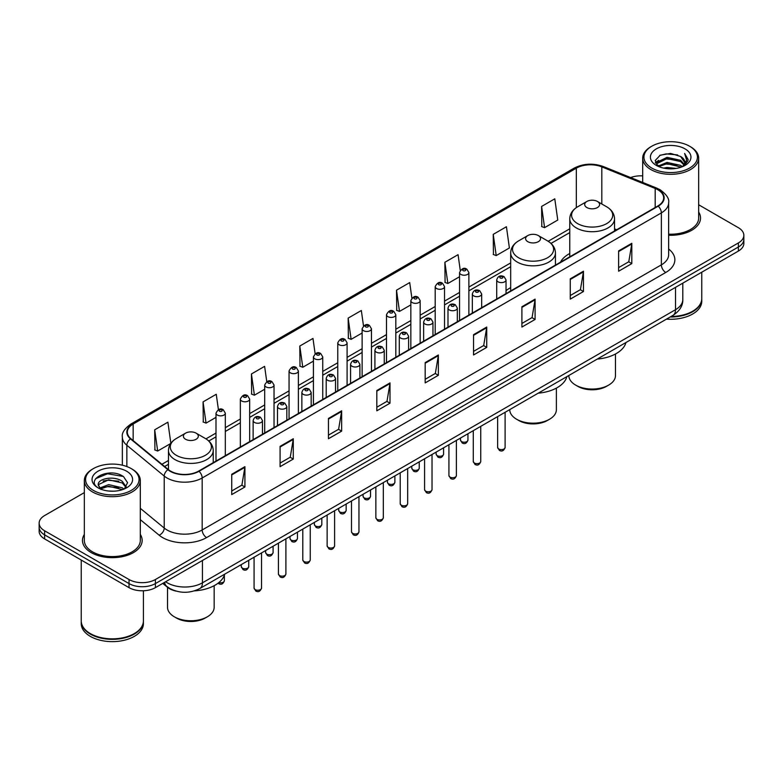 <?xml version="1.0" encoding="UTF-8"?>
<svg xmlns="http://www.w3.org/2000/svg" width="783" height="783" viewBox="0 0 783 783"><rect width="100%" height="100%" fill="white"/><g stroke="black" fill="none" stroke-linecap="round" stroke-linejoin="round"><path stroke-width="1.17" d="M510.682 287.615A32.955 19.027 0 0 0 506.033 290.699M569.77 253.496A32.955 19.027 0 0 0 560.501 262.178M176.292 591.155A18.655 10.766 180 0 1 167.396 587.221L162.756 583.394M84.339 492.615L44.611 515.557A18.655 10.766 0 0 0 39.15 523.171L39.15 531.295A18.655 10.766 0 0 0 44.611 538.91L129.029 587.641A18.655 10.766 0 0 0 155.406 587.641L738.389 251.059A18.655 10.766 0 0 0 743.85 243.444L743.85 239.383A18.655 10.766 0 0 1 738.389 246.997A18.655 10.766 0 0 0 743.85 239.383L743.85 235.321A18.655 10.766 0 0 0 738.389 227.706L698.661 204.774M39.15 523.171A18.655 10.766 0 0 0 44.611 530.786L129.029 579.518A18.655 10.766 0 0 0 155.406 579.518L155.406 583.58L738.389 246.997L155.406 583.58A18.655 10.766 0 0 1 129.029 583.58A18.655 10.766 0 0 0 155.406 583.58L155.406 587.641M44.611 530.786L44.611 534.848L129.029 583.58L44.611 534.848A18.655 10.766 0 0 1 39.15 527.233A18.655 10.766 0 0 0 44.611 534.848L44.611 538.91M84.339 534.437A29.842 17.226 0 0 0 82.479 540.427A29.842 17.226 0 0 0 91.22 552.612A29.842 17.226 0 0 0 123.743 556.351A29.842 17.226 0 0 0 142.163 540.427A29.842 17.226 0 0 0 140.304 534.437A29.842 17.226 0 0 1 142.163 540.427A29.842 17.226 0 0 1 123.743 556.351A29.842 17.226 0 0 1 91.22 552.612A29.842 17.226 0 0 1 82.479 540.427A29.842 17.226 0 0 1 84.339 534.437M657.837 189.74A19.898 11.491 180 0 1 663.671 197.854A19.898 11.491 180 0 1 657.837 205.978L198.667 471.082A19.898 11.491 180 0 1 168.296 469.546L130.927 438.734A19.898 11.491 180 0 1 127.335 432.147A19.898 11.491 180 0 1 133.159 424.024L576.327 168.159A19.898 11.491 180 0 1 601.814 166.877L655.185 188.449A19.898 11.491 180 0 1 657.837 189.74M658.19 189.535A20.397 11.774 0 0 0 655.469 188.214L602.098 166.632A20.397 11.774 0 0 0 575.985 167.953L132.807 423.818A20.397 11.774 0 0 0 130.526 438.901L167.895 469.712A20.397 11.774 0 0 0 199.019 471.288L658.19 206.183A20.397 11.774 0 0 0 658.19 189.535M231.729 474.283L231.729 494.592L244.922 486.977L244.922 466.668L231.729 474.283M231.729 490.99L241.888 485.117L244.864 467.343A4.972 2.868 -120 0 0 244.922 466.668M241.8 485.176L244.922 486.977M280.089 446.359L280.089 466.668L293.282 459.053L293.282 438.744L280.089 446.359M280.089 463.066L290.248 457.203L293.224 439.42A4.972 2.868 -120 0 0 293.282 438.744M290.16 457.252L293.282 459.053M328.449 418.435L328.449 438.744L341.642 431.13L341.642 410.821L328.449 418.435M328.449 435.142L338.608 429.28L341.594 411.496A4.972 2.868 -120 0 0 341.642 410.821M338.52 429.329L341.642 431.13M376.819 390.521L376.819 410.821L390.003 403.206L390.003 382.907L376.819 390.521M376.819 407.219L386.978 401.356L389.954 383.572A4.972 2.868 -120 0 0 390.003 382.907M386.88 401.405L390.003 403.206M618.629 250.912L618.629 271.221L631.812 263.597L631.812 243.298L618.629 250.912M618.629 267.61L628.788 261.747L631.764 243.973A4.972 2.868 -120 0 0 631.812 243.298M628.69 261.796L631.812 263.597M570.259 278.836L570.259 299.135L583.452 291.521L583.452 271.212L570.259 278.836M570.259 295.534L580.418 289.671L583.404 271.887A4.972 2.868 -120 0 0 583.452 271.212M580.33 289.72L583.452 291.521M521.899 306.75L521.899 327.059L535.092 319.444L535.092 299.135L521.899 306.75M521.899 323.457L532.058 317.595L535.034 299.811A4.972 2.868 -120 0 0 535.092 299.135M531.97 317.644L535.092 319.444M473.539 334.674L473.539 354.983L486.732 347.368L486.732 327.059L473.539 334.674M473.539 351.381L483.698 345.509L486.674 327.734A4.972 2.868 -120 0 0 486.732 327.059M483.61 345.567L486.732 347.368M425.179 362.598L425.179 382.907L438.363 375.292L438.363 354.983L425.179 362.598M425.179 379.295L435.338 373.432L438.314 355.658A4.972 2.868 -120 0 0 438.363 354.983M435.25 373.491L438.363 375.292M668.643 235.252A29.842 17.226 0 0 0 700.521 218.066A29.842 17.226 0 0 0 698.661 212.066A29.842 17.226 0 0 1 700.521 218.066A29.842 17.226 0 0 1 668.643 235.252M155.406 579.518L738.389 242.936A18.655 10.766 0 0 0 743.85 235.321M642.696 175.881A18.655 10.766 0 0 0 630.618 177.565M266.768 381.673L264.615 366.356L251.431 373.971L251.637 394.152M218.408 409.617L216.255 394.27L203.061 401.885L203.277 422.076M170.851 443.295L167.895 422.194L154.701 429.808L154.917 449.99M411.878 298.098L409.705 282.585L396.511 290.199L396.727 310.391M460.267 270.37L458.065 254.671L444.871 262.285L445.087 282.467M493.231 234.362L496.216 255.581L509.4 247.966L506.425 226.747L493.231 234.362L493.447 254.544M541.601 206.438L544.577 227.657L557.76 220.043L554.785 198.823L541.601 206.438L541.807 226.62M315.128 353.769L312.975 338.432L299.791 346.047L299.997 366.229M363.498 325.904L361.335 310.508L348.151 318.123L348.366 338.305M348.151 318.123L351.127 339.342L362.128 332.99M351.127 339.342L348.151 338.227M396.511 290.199L399.487 311.419L410.84 304.871M399.487 311.419L396.511 310.303M444.871 262.285L447.847 283.495L459.552 276.742M447.847 283.495L444.871 282.389M496.216 255.581L493.231 254.465M544.577 227.657L541.601 226.541M299.791 346.047L302.767 367.266L313.415 361.12M302.767 367.266L299.791 366.15M251.431 373.971L254.406 395.18L264.703 389.239M254.406 395.18L251.431 394.074M203.061 401.885L206.046 423.104L215.991 417.368M206.046 423.104L203.061 421.998M154.701 429.808L157.677 451.028L170.704 443.511M157.677 451.028L154.701 449.912M651.779 168.061A26.739 15.435 0 0 0 689.588 168.061A26.739 15.435 0 0 0 689.588 146.225L690.469 146.734A27.982 16.149 0 0 1 698.661 158.156A27.982 16.149 0 0 1 681.386 173.082A27.982 16.149 0 0 1 650.898 169.578A27.982 16.149 0 0 1 642.696 158.156A27.982 16.149 0 0 1 650.898 146.734L651.779 146.225A26.739 15.435 0 0 0 651.779 168.061M668.643 234.176A27.982 16.149 0 0 0 698.661 218.066L698.661 158.156M671.06 316.479A31.085 17.95 0 0 0 692.661 311.223A31.085 17.95 0 0 0 701.764 298.529L701.764 272.2M670.933 316.557A30.782 17.764 0 0 0 692.446 311.35A30.782 17.764 0 0 0 692.554 311.282M670.179 316.988A31.085 17.95 0 0 0 701.764 299.037A31.085 17.95 0 0 0 701.764 298.783M666.499 319.112A31.085 17.95 0 0 0 701.764 301.318L701.764 299.037M663.612 168.11L667.038 167.493L676.179 168.414M667.625 168.717L672.108 168.815M657.886 166.172L667.038 162.424L680.623 165.37L682.336 166.72M658.757 166.613L667.038 163.686L681.298 167.112M656.761 165.125L657.103 162.238L667.038 157.344L680.623 160.29L684.254 164.332M656.683 164.763L657.103 163.5L667.038 158.616L680.623 161.562L683.921 164.939M682.414 166.691A14.055 8.114 0 0 0 684.734 162.218A14.055 8.114 0 0 0 680.623 156.483L684.724 162.521M685.017 148.868A20.27 11.706 0 0 0 656.34 148.868A20.27 11.706 0 0 0 656.34 165.419A20.27 11.706 0 0 0 685.017 165.419A20.27 11.706 0 0 0 685.017 148.868M680.623 156.483L670.6 153.409L660.226 155.191L655.214 160.515L658.063 166.309M683.784 166.074L687.963 160.73L688.1 159.468L684.616 153.439L686.652 160.192L682.639 166.593M690.469 146.734L689.588 146.225A26.739 15.435 0 0 0 651.779 146.225M684.616 153.439L688.091 159.712M659.658 155.465L666.167 153.879L677.628 154.917M655.469 163.109L657.475 161.631M661.978 159.761L666.167 158.959L677.207 159.869M661.978 164.831L666.167 164.029L677.207 164.949M655.312 162.629L658.65 160.358M657.642 165.967L658.65 165.438M568.84 375.488L568.84 375.595A23.314 13.458 0 0 0 575.671 385.109L577.874 386.381A20.211 11.667 0 0 0 606.443 386.381L608.645 385.109A23.314 13.458 0 0 0 615.477 375.595L615.477 353.994M577.874 386.381L575.671 385.109A23.314 13.458 0 0 0 608.645 385.109M586.878 207.554A7.458 4.307 0 0 0 597.429 207.554A7.458 4.307 0 0 0 597.429 201.466L606.698 206.81A20.564 11.872 0 0 1 606.698 223.605A20.564 11.872 0 0 1 577.619 223.605A20.564 11.872 0 0 1 577.619 206.81C572.559 209.815 569.936 213.818 569.77 218.8A22.384 12.919 0 0 0 576.327 227.931A22.384 12.919 0 0 0 600.727 230.731A22.384 12.919 0 0 0 614.538 218.8C614.381 213.818 611.758 209.815 606.698 206.81L597.429 201.466A7.458 4.307 0 0 0 586.878 201.466A7.458 4.307 0 0 0 586.878 207.554M597.282 359.074A34.198 19.741 0 0 0 625.969 342.514M509.753 409.607L509.753 409.705A23.314 13.458 0 0 0 516.584 419.228L518.777 420.5A20.211 11.667 0 0 0 547.356 420.5L549.558 419.228A23.314 13.458 0 0 0 556.38 409.705L556.38 388.104M518.777 420.5L516.584 419.228A23.314 13.458 0 0 0 549.558 419.228M527.791 241.673A7.458 4.307 0 0 0 538.342 241.673A7.458 4.307 0 0 0 538.342 235.575L547.611 240.929A20.564 11.872 0 0 1 547.611 257.715A20.564 11.872 0 0 1 518.532 257.715A20.564 11.872 0 0 1 518.532 240.929C513.462 243.934 510.849 247.927 510.682 252.909A22.384 12.919 0 0 0 517.24 262.051A22.384 12.919 0 0 0 541.63 264.85A22.384 12.919 0 0 0 555.45 252.909C555.284 247.927 552.671 243.934 547.611 240.929L538.342 235.575A7.458 4.307 0 0 0 527.791 235.575A7.458 4.307 0 0 0 527.791 241.673M538.195 393.183A34.198 19.741 0 0 0 566.882 376.623M167.523 587.328L167.523 607.295A23.314 13.458 0 0 0 174.355 616.808L176.557 618.081A20.211 11.667 0 0 0 205.126 618.081L207.329 616.808A23.314 13.458 0 0 0 214.16 607.295L214.16 585.694M176.557 618.081L174.355 616.808A23.314 13.458 0 0 0 207.329 616.808M185.571 439.253A7.458 4.307 0 0 0 196.122 439.253A7.458 4.307 0 0 0 196.122 433.156L205.381 438.509A20.564 11.872 0 0 1 205.381 455.295A20.564 11.872 0 0 1 176.302 455.295A20.564 11.872 0 0 1 176.302 438.509C171.242 441.514 168.619 445.507 168.462 450.489A22.384 12.919 0 0 0 175.01 459.631A22.384 12.919 0 0 0 199.411 462.43A22.384 12.919 0 0 0 213.23 450.489C213.064 445.507 210.441 441.514 205.381 438.509L196.122 433.156A7.458 4.307 0 0 0 185.571 433.156A7.458 4.307 0 0 0 185.571 439.253M194.38 590.881A34.198 19.741 0 0 0 224.652 574.203M93.412 490.422A26.739 15.435 0 0 0 131.221 490.422A26.739 15.435 0 0 0 131.221 468.596L132.102 469.105A27.982 16.149 0 0 1 140.304 480.527A27.982 16.149 0 0 1 123.029 495.453A27.982 16.149 0 0 1 92.531 491.949A27.982 16.149 0 0 1 84.339 480.527A27.982 16.149 0 0 1 92.531 469.105L93.412 468.596A26.739 15.435 0 0 0 93.412 490.422M84.339 480.527L84.339 540.427A27.982 16.149 0 0 0 92.531 551.849A27.982 16.149 0 0 0 123.029 555.353A27.982 16.149 0 0 0 140.304 540.427L140.304 480.527M134.196 633.653A30.782 17.764 0 0 1 134.079 633.711A30.782 17.764 0 0 1 90.554 633.711L90.339 633.584A31.085 17.95 0 0 0 134.304 633.584A31.085 17.95 0 0 0 143.406 620.899L143.406 590.774M81.236 621.154A31.085 17.95 0 0 0 81.236 621.408A31.085 17.95 0 0 0 90.339 634.093A31.085 17.95 0 0 0 124.213 637.988A31.085 17.95 0 0 0 143.406 621.408A31.085 17.95 0 0 0 143.406 621.154M81.236 621.408L81.236 623.689A31.085 17.95 0 0 0 90.339 636.383A31.085 17.95 0 0 0 124.213 640.269A31.085 17.95 0 0 0 143.406 623.689L143.406 621.408M108.925 491.049L113.662 491.186M99.627 488.073L108.68 484.618L122.256 487.799L123.9 489.121M100.459 488.944L108.68 486.233L122.559 489.61M98.267 484.667L100.586 489.052M98.296 485.108C96.779 478.844 113.936 475.134 122.256 481.349L126.298 486.928M98.355 485.489L98.746 484.452L108.68 479.783L122.256 482.964L125.975 487.349M124.38 488.915L127.56 482.68L123.538 476.632C109.317 466.404 84.035 479.871 98.638 488.142L99.363 488.582M126.66 471.229A20.27 11.706 0 0 0 97.983 471.229A20.27 11.706 0 0 0 97.983 487.789A20.27 11.706 0 0 0 126.66 487.789A20.27 11.706 0 0 0 126.66 471.229M100.899 489.473L98.325 485.333M81.236 560.051L81.236 620.899A31.085 17.95 0 0 0 90.339 633.584L90.554 633.711M132.102 469.105L131.221 468.596A26.739 15.435 0 0 0 93.412 468.596M95.673 478.658L107.574 473.774L123.264 476.446M103.111 481.036L107.574 480.224L118.781 481.183M103.111 487.486L107.574 486.674L118.781 487.633M165.605 581.759A24.87 14.358 0 0 0 167.278 582.816A24.87 14.358 0 0 0 202.445 582.816L675.514 309.696A24.87 14.358 0 0 0 682.805 299.546C682.982 305.713 679.693 310.998 672.94 315.392L199.871 588.513A12.44 7.184 60 0 0 202.445 582.816L202.445 560.481M675.514 287.361L675.514 309.696A12.44 7.184 60 0 1 672.94 315.392M164.596 582.337A12.44 8.319 129.5 0 0 166.769 586.379L162.991 583.266M738.389 251.059L738.389 242.936M129.029 587.641L129.029 579.518M668.643 249.023A31.085 17.95 180 0 1 665.756 272.484L206.585 537.588A6.215 3.592 60 0 1 202.18 529.974L661.361 264.869A24.87 14.358 0 0 0 668.643 254.72L668.643 202.728A24.87 14.358 180 0 1 661.361 212.888A6.215 3.592 -120 0 0 658.19 206.183M206.585 537.588A31.085 17.95 180 0 1 162.619 537.588A31.085 17.95 180 0 1 159.135 535.19L140.304 519.658M167.895 469.712A6.215 4.16 129.5 0 0 164.224 476.074L164.224 528.055A24.87 14.358 0 0 0 167.014 529.974A24.87 14.358 0 0 0 202.18 529.974L202.18 477.982A24.87 14.358 180 0 1 164.224 476.074L126.856 445.253A24.87 14.358 180 0 1 122.354 437.022L122.354 465.2M668.643 202.728C669.475 198.843 666.617 194.517 660.069 189.731L656.8 188.145A6.215 2.917 112 0 0 655.469 188.214M656.8 188.145L603.429 166.573C593.132 162.923 583.355 163.451 574.105 168.159A6.215 3.592 60 0 1 575.985 167.953M132.807 423.818A6.215 3.592 -120 0 0 130.927 424.024C124.477 428.663 121.619 432.989 122.354 437.022M130.526 438.901A6.215 4.16 129.5 0 0 126.856 445.253L126.856 466.551M603.429 166.573A6.215 2.917 112 0 0 602.098 166.632M199.019 471.288A6.215 3.592 60 0 1 202.18 477.982L661.361 212.888L661.361 264.869A6.215 3.592 60 0 0 665.756 272.484M140.304 508.324L164.224 528.055A6.215 4.16 -50.5 0 1 159.135 535.19M133.159 424.024L133.159 440.575M655.185 188.449L655.185 207.515M601.814 166.877L601.814 203.991M616.681 229.742L614.538 228.881M576.327 168.159L576.327 207.622M569.77 228.802L548.178 241.272M510.682 262.922L468.88 287.058M459.552 292.441L444.529 301.112M435.201 306.505L420.168 315.177M410.84 320.56L395.816 329.242M386.489 334.625L371.455 343.306M362.128 348.689L347.094 357.361M337.767 362.754L322.743 371.426M313.415 376.809L298.382 385.49M289.054 390.874L274.03 399.555M264.703 404.938L249.669 413.61M240.342 419.003L225.318 427.675M215.991 433.058L205.958 438.852M168.462 460.502L161.915 464.28M425.179 363.243L438.314 355.658M473.539 335.32L486.674 327.734M521.899 307.396L535.034 299.811M570.259 279.472L583.404 271.887M618.629 251.549L631.764 243.973M376.819 391.157L389.954 383.572M328.449 419.081L341.594 411.496M280.089 447.005L293.224 439.42M231.729 474.929L244.864 467.343M505.104 447.455C503.87 450.812 501.962 451.791 499.378 450.401L497.636 447.455A3.729 2.153 0 0 0 498.732 448.972A3.729 2.153 0 0 0 502.794 449.442A3.729 2.153 0 0 0 505.104 447.455L505.104 412.289M498.076 281.821A4.659 2.692 180 0 1 496.706 279.923C497.9 276.096 500.337 274.99 504.027 276.595L506.033 279.923A4.659 2.692 180 0 1 503.156 282.409A4.659 2.692 180 0 1 498.076 281.821M502.471 276.751A1.556 0.9 0 0 0 500.268 276.751A1.556 0.9 0 0 0 500.268 278.014A1.556 0.9 0 0 0 502.471 278.014A1.556 0.9 0 0 0 502.471 276.751M480.742 461.52C479.519 464.867 477.61 465.856 475.017 464.466L473.284 461.52A3.729 2.153 0 0 0 474.371 463.037A3.729 2.153 0 0 0 478.442 463.507A3.729 2.153 0 0 0 480.742 461.52L480.742 426.353M473.715 295.886A4.659 2.692 180 0 1 472.345 293.987C473.539 290.16 475.976 289.054 479.666 290.659L481.672 293.987A4.659 2.692 180 0 1 478.795 296.473A4.659 2.692 180 0 1 473.715 295.886M478.11 290.816A1.556 0.9 0 0 0 475.917 290.816A1.556 0.9 0 0 0 475.917 292.079A1.556 0.9 0 0 0 478.11 292.079A1.556 0.9 0 0 0 478.11 290.816M456.391 475.575C455.158 478.932 453.249 479.92 450.665 478.521L448.923 475.575A3.729 2.153 0 0 0 450.019 477.101A3.729 2.153 0 0 0 454.081 477.571A3.729 2.153 0 0 0 456.391 475.575L456.391 440.418M449.354 309.951A4.659 2.692 180 0 1 447.993 308.042C449.188 304.225 451.625 303.109 455.305 304.724L457.321 308.042A4.659 2.692 180 0 1 454.443 310.538A4.659 2.692 180 0 1 449.354 309.951M453.758 304.871A1.556 0.9 0 0 0 451.556 304.871A1.556 0.9 0 0 0 451.556 306.143A1.556 0.9 0 0 0 453.758 306.143A1.556 0.9 0 0 0 453.758 304.871M432.03 489.639C430.797 492.996 428.888 493.975 426.304 492.585L424.572 489.639A3.729 2.153 0 0 0 425.658 491.166A3.729 2.153 0 0 0 429.73 491.626A3.729 2.153 0 0 0 432.03 489.639L432.03 454.483M425.003 324.015A4.659 2.692 180 0 1 423.632 322.107C424.826 318.28 427.264 317.174 430.953 318.779L432.96 322.107A4.659 2.692 180 0 1 430.082 324.593A4.659 2.692 180 0 1 425.003 324.015M429.397 318.935A1.556 0.9 0 0 0 427.195 318.935A1.556 0.9 0 0 0 427.195 320.208A1.556 0.9 0 0 0 429.397 320.208A1.556 0.9 0 0 0 429.397 318.935M407.669 503.704C406.446 507.061 404.537 508.04 401.943 506.65L400.211 503.704A3.729 2.153 0 0 0 401.307 505.221A3.729 2.153 0 0 0 405.369 505.691A3.729 2.153 0 0 0 407.669 503.704L407.669 468.537M400.642 338.08A4.659 2.692 180 0 1 399.281 336.171C400.475 332.344 402.912 331.238 406.592 332.844L408.609 336.171A4.659 2.692 180 0 1 405.731 338.657A4.659 2.692 180 0 1 400.642 338.08M405.046 333A1.556 0.9 0 0 0 402.844 333A1.556 0.9 0 0 0 402.844 334.263A1.556 0.9 0 0 0 405.046 334.263A1.556 0.9 0 0 0 405.046 333M383.318 517.769C382.084 521.116 380.176 522.104 377.592 520.715L375.86 517.769A3.729 2.153 0 0 0 376.946 519.286A3.729 2.153 0 0 0 381.018 519.755A3.729 2.153 0 0 0 383.318 517.769L383.318 482.602M376.29 352.135A4.659 2.692 180 0 1 374.92 350.236C376.114 346.409 378.551 345.303 382.241 346.908L384.247 350.236A4.659 2.692 180 0 1 381.37 352.722A4.659 2.692 180 0 1 376.29 352.135M380.685 347.065A1.556 0.9 0 0 0 378.483 347.065A1.556 0.9 0 0 0 378.483 348.327A1.556 0.9 0 0 0 380.685 348.327A1.556 0.9 0 0 0 380.685 347.065M358.957 531.823C357.733 535.18 355.825 536.169 353.231 534.769L351.498 531.823A3.729 2.153 0 0 0 352.595 533.35A3.729 2.153 0 0 0 356.656 533.82A3.729 2.153 0 0 0 358.957 531.823L358.957 496.667M351.929 366.199A4.659 2.692 180 0 1 350.569 364.301C351.753 360.474 354.2 359.358 357.88 360.973L359.896 364.301A4.659 2.692 180 0 1 357.009 366.787A4.659 2.692 180 0 1 351.929 366.199M356.324 361.12A1.556 0.9 0 0 0 354.131 361.12A1.556 0.9 0 0 0 354.131 362.392A1.556 0.9 0 0 0 356.324 362.392A1.556 0.9 0 0 0 356.324 361.12M334.605 545.888C333.372 549.245 331.463 550.224 328.88 548.834L327.137 545.888A3.729 2.153 0 0 0 328.234 547.415A3.729 2.153 0 0 0 332.295 547.875A3.729 2.153 0 0 0 334.605 545.888L334.605 510.731M327.578 380.264A4.659 2.692 180 0 1 326.208 378.355C327.402 374.528 329.839 373.422 333.529 375.028L335.535 378.355A4.659 2.692 180 0 1 332.658 380.841A4.659 2.692 180 0 1 327.578 380.264M331.972 375.184A1.556 0.9 0 0 0 329.77 375.184A1.556 0.9 0 0 0 329.77 376.457A1.556 0.9 0 0 0 331.972 376.457A1.556 0.9 0 0 0 331.972 375.184M310.244 559.953C309.021 563.31 307.112 564.289 304.518 562.899L302.786 559.953A3.729 2.153 0 0 0 303.873 561.48A3.729 2.153 0 0 0 307.944 561.94A3.729 2.153 0 0 0 310.244 559.953L310.244 524.786M303.217 394.329A4.659 2.692 180 0 1 301.856 392.42C303.041 388.593 305.478 387.487 309.168 389.092L311.174 392.42A4.659 2.692 180 0 1 308.296 394.906A4.659 2.692 180 0 1 303.217 394.329M307.611 389.249A1.556 0.9 0 0 0 305.419 389.249A1.556 0.9 0 0 0 305.419 390.521A1.556 0.9 0 0 0 307.611 390.521A1.556 0.9 0 0 0 307.611 389.249M285.893 574.017C284.66 577.365 282.751 578.353 280.167 576.963L278.425 574.017A3.729 2.153 0 0 0 279.521 575.534A3.729 2.153 0 0 0 283.583 576.004A3.729 2.153 0 0 0 285.893 574.017L285.893 538.851M278.865 408.383A4.659 2.692 180 0 1 277.495 406.485C278.689 402.658 281.126 401.552 284.816 403.157L286.823 406.485A4.659 2.692 180 0 1 283.945 408.971A4.659 2.692 180 0 1 278.865 408.383M283.26 403.314A1.556 0.9 0 0 0 281.058 403.314A1.556 0.9 0 0 0 281.058 404.576A1.556 0.9 0 0 0 283.26 404.576A1.556 0.9 0 0 0 283.26 403.314M261.532 588.072C260.308 591.429 258.4 592.418 255.806 591.018L254.074 588.072A3.729 2.153 0 0 0 255.16 589.599A3.729 2.153 0 0 0 259.232 590.069A3.729 2.153 0 0 0 261.532 588.072L261.532 552.915M254.504 422.448A4.659 2.692 180 0 1 253.134 420.549C254.328 416.722 256.765 415.607 260.455 417.222L262.462 420.549A4.659 2.692 180 0 1 259.584 423.035A4.659 2.692 180 0 1 254.504 422.448M258.899 417.368A1.556 0.9 0 0 0 256.707 417.368A1.556 0.9 0 0 0 256.707 418.641A1.556 0.9 0 0 0 258.899 418.641A1.556 0.9 0 0 0 258.899 417.368M461.579 441.592A3.729 2.153 0 0 0 465.65 442.052A3.729 2.153 0 0 0 467.95 440.066C466.717 443.423 464.808 444.401 462.224 443.012L460.492 440.066A3.729 2.153 0 0 0 461.579 441.592M468.88 315.079L468.88 272.533A4.659 2.692 180 0 1 466.002 275.019A4.659 2.692 180 0 1 460.923 274.441A4.659 2.692 180 0 1 459.552 272.533L459.552 320.462M463.115 270.634A1.556 0.9 0 0 0 465.317 270.634A1.556 0.9 0 0 0 465.317 269.362A1.556 0.9 0 0 0 463.115 269.362A1.556 0.9 0 0 0 463.115 270.634M437.227 455.657A3.729 2.153 0 0 0 441.289 456.117A3.729 2.153 0 0 0 443.589 454.13C442.366 457.487 440.457 458.466 437.863 457.076L436.131 454.13A3.729 2.153 0 0 0 437.227 455.657M444.529 329.134L444.529 286.598A4.659 2.692 180 0 1 441.651 289.084A4.659 2.692 180 0 1 436.562 288.506A4.659 2.692 180 0 1 435.201 286.598L435.201 334.527M438.764 284.699A1.556 0.9 0 0 0 440.956 284.699A1.556 0.9 0 0 0 440.956 283.426A1.556 0.9 0 0 0 438.764 283.426A1.556 0.9 0 0 0 438.764 284.699M412.866 469.712A3.729 2.153 0 0 0 416.928 470.182A3.729 2.153 0 0 0 419.238 468.195C418.005 471.542 416.096 472.531 413.512 471.141L411.77 468.195A3.729 2.153 0 0 0 412.866 469.712M420.168 343.199L420.168 300.662A4.659 2.692 180 0 1 417.29 303.148A4.659 2.692 180 0 1 412.21 302.561A4.659 2.692 180 0 1 410.84 300.662L410.84 348.582M414.403 298.754A1.556 0.9 0 0 0 416.605 298.754A1.556 0.9 0 0 0 416.605 297.491A1.556 0.9 0 0 0 414.403 297.491A1.556 0.9 0 0 0 414.403 298.754M388.515 483.777A3.729 2.153 0 0 0 392.577 484.246A3.729 2.153 0 0 0 394.877 482.25C393.653 485.607 391.745 486.595 389.151 485.196L387.419 482.25A3.729 2.153 0 0 0 388.515 483.777M395.816 357.263L395.816 314.727A4.659 2.692 180 0 1 392.929 317.213A4.659 2.692 180 0 1 387.849 316.626A4.659 2.692 180 0 1 386.489 314.727L386.489 362.646M390.051 312.818A1.556 0.9 0 0 0 392.244 312.818A1.556 0.9 0 0 0 392.244 311.546A1.556 0.9 0 0 0 390.051 311.546A1.556 0.9 0 0 0 390.051 312.818M364.154 497.841A3.729 2.153 0 0 0 368.216 498.301A3.729 2.153 0 0 0 370.525 496.314C369.292 499.671 367.384 500.65 364.8 499.26L363.058 496.314A3.729 2.153 0 0 0 364.154 497.841M371.455 371.328L371.455 328.782A4.659 2.692 180 0 1 368.578 331.268A4.659 2.692 180 0 1 363.498 330.69A4.659 2.692 180 0 1 362.128 328.782L362.128 376.711M365.69 326.883A1.556 0.9 0 0 0 367.893 326.883A1.556 0.9 0 0 0 367.893 325.611A1.556 0.9 0 0 0 365.69 325.611A1.556 0.9 0 0 0 365.69 326.883M339.793 511.906A3.729 2.153 0 0 0 343.864 512.366A3.729 2.153 0 0 0 346.164 510.379C344.941 513.736 343.032 514.715 340.439 513.325L338.706 510.379A3.729 2.153 0 0 0 339.793 511.906M347.094 385.383L347.094 342.846A4.659 2.692 180 0 1 344.217 345.332A4.659 2.692 180 0 1 339.137 344.755A4.659 2.692 180 0 1 337.767 342.846L337.767 390.776M341.339 340.948A1.556 0.9 0 0 0 343.531 340.948A1.556 0.9 0 0 0 343.531 339.675A1.556 0.9 0 0 0 341.339 339.675A1.556 0.9 0 0 0 341.339 340.948M315.441 525.961A3.729 2.153 0 0 0 319.503 526.43A3.729 2.153 0 0 0 321.813 524.444C320.58 527.801 318.671 528.779 316.087 527.39L314.345 524.444A3.729 2.153 0 0 0 315.441 525.961M322.743 399.447L322.743 356.911A4.659 2.692 180 0 1 319.865 359.397A4.659 2.692 180 0 1 314.776 358.81A4.659 2.692 180 0 1 313.415 356.911L313.415 404.831M316.978 355.002A1.556 0.9 0 0 0 319.18 355.002A1.556 0.9 0 0 0 319.18 353.74A1.556 0.9 0 0 0 316.978 353.74A1.556 0.9 0 0 0 316.978 355.002M291.08 540.025A3.729 2.153 0 0 0 295.152 540.495A3.729 2.153 0 0 0 297.452 538.498C296.219 541.856 294.31 542.844 291.726 541.445L289.994 538.498A3.729 2.153 0 0 0 291.08 540.025M298.382 413.512L298.382 370.976A4.659 2.692 180 0 1 295.504 373.462A4.659 2.692 180 0 1 290.424 372.874A4.659 2.692 180 0 1 289.054 370.976L289.054 418.895M292.627 369.067A1.556 0.9 0 0 0 294.819 369.067A1.556 0.9 0 0 0 294.819 367.795A1.556 0.9 0 0 0 292.627 367.795A1.556 0.9 0 0 0 292.627 369.067M266.729 554.09A3.729 2.153 0 0 0 270.791 554.56A3.729 2.153 0 0 0 273.091 552.563C271.867 555.92 269.959 556.899 267.375 555.509L265.633 552.563A3.729 2.153 0 0 0 266.729 554.09M274.03 427.577L274.03 385.03A4.659 2.692 180 0 1 271.153 387.516A4.659 2.692 180 0 1 266.063 386.939A4.659 2.692 180 0 1 264.703 385.03L264.703 432.96M268.266 383.132A1.556 0.9 0 0 0 270.468 383.132A1.556 0.9 0 0 0 270.468 381.859A1.556 0.9 0 0 0 268.266 381.859A1.556 0.9 0 0 0 268.266 383.132M242.368 568.155A3.729 2.153 0 0 0 246.439 568.615A3.729 2.153 0 0 0 248.74 566.628C247.506 569.985 245.598 570.964 243.014 569.574L241.281 566.628A3.729 2.153 0 0 0 242.368 568.155M249.669 441.641L249.669 399.095A4.659 2.692 180 0 1 246.792 401.581A4.659 2.692 180 0 1 241.712 401.004A4.659 2.692 180 0 1 240.342 399.095L240.342 447.024M243.904 397.196A1.556 0.9 0 0 0 246.107 397.196A1.556 0.9 0 0 0 246.107 395.924A1.556 0.9 0 0 0 243.904 395.924A1.556 0.9 0 0 0 243.904 397.196M218.849 582.572A3.729 2.153 0 0 0 224.378 580.692C223.155 584.049 221.246 585.028 218.653 583.638L218.056 583.198M225.318 455.696L225.318 413.16A4.659 2.692 180 0 1 222.431 415.646A4.659 2.692 180 0 1 217.351 415.059A4.659 2.692 180 0 1 215.991 413.16L215.991 461.079M219.553 411.251A1.556 0.9 0 0 0 221.746 411.251A1.556 0.9 0 0 0 221.746 409.989A1.556 0.9 0 0 0 219.553 409.989A1.556 0.9 0 0 0 219.553 411.251M199.871 588.513C189.868 593.543 179.855 593.543 169.852 588.513L166.769 586.379M682.805 299.546L682.805 283.152M574.105 168.159L130.927 424.024M569.77 232.59L551.017 243.415M510.682 266.7L468.88 290.836M459.552 296.228L444.529 304.9M435.201 310.283L420.168 318.965M410.84 324.348L395.816 333.029M386.489 338.413L371.455 347.084M362.128 352.477L347.094 361.149M337.767 366.532L322.743 375.214M313.415 380.597L298.382 389.278M289.054 394.661L274.03 403.333M264.703 408.726L249.669 417.398M240.342 422.781L225.318 431.462M215.991 436.845L208.797 441.005M168.462 464.29L164.616 466.511M656.624 164.978L656.624 164.136M642.696 182.449L642.696 158.156M614.538 230.985L614.538 218.8M569.77 256.824L569.77 218.8M586.878 201.466L577.619 206.81M555.45 265.094L555.45 252.909M510.682 290.943L510.682 252.909M527.791 235.575L518.532 240.929M213.23 462.675L213.23 450.489M168.462 469.673L168.462 450.489M185.571 433.156L176.302 438.509M497.636 447.455L497.636 416.605M496.706 299.008L496.706 279.923M506.033 293.625L506.033 279.923M473.284 461.52L473.284 430.66M472.345 313.073L472.345 293.987M481.672 307.69L481.672 293.987M448.923 475.575L448.923 444.724M447.993 327.137L447.993 308.042M457.321 321.754L457.321 308.042M424.572 489.639L424.572 458.789M423.632 341.202L423.632 322.107M432.96 335.819L432.96 322.107M400.211 503.704L400.211 472.854M399.281 355.257L399.281 336.171M408.609 349.874L408.609 336.171M375.86 517.769L375.86 486.909M374.92 369.322L374.92 350.236M384.247 363.938L384.247 350.236M351.498 531.823L351.498 500.973M350.569 383.386L350.569 364.301M359.896 378.003L359.896 364.301M327.137 545.888L327.137 515.038M326.208 397.451L326.208 378.355M335.535 392.068L335.535 378.355M302.786 559.953L302.786 529.102M301.856 411.506L301.856 392.42M311.174 406.123L311.174 392.42M278.425 574.017L278.425 543.157M277.495 425.57L277.495 406.485M286.823 420.187L286.823 406.485M254.074 588.072L254.074 557.222M253.134 439.635L253.134 420.549M262.462 434.252L262.462 420.549M467.95 440.066L467.95 433.743M468.88 272.533L466.874 269.205C464.162 267.257 461.725 268.363 459.552 272.533M460.492 440.066L460.492 438.049M443.589 454.13L443.589 447.807M444.529 286.598L442.512 283.27C439.811 281.322 437.374 282.428 435.201 286.598M436.131 454.13L436.131 452.114M419.238 468.195L419.238 461.862M420.168 300.662L418.161 297.334C415.45 295.377 413.013 296.493 410.84 300.662M411.77 468.195L411.77 466.169M394.877 482.25L394.877 475.927M395.816 314.727L393.8 311.399C391.099 309.442 388.662 310.548 386.489 314.727M387.419 482.25L387.419 480.233M370.525 496.314L370.525 489.992M371.455 328.782L369.449 325.454C366.738 323.506 364.301 324.612 362.128 328.782M363.058 496.314L363.058 494.298M346.164 510.379L346.164 504.056M347.094 342.846L345.088 339.519C342.386 337.571 339.939 338.677 337.767 342.846M338.706 510.379L338.706 508.363M321.813 524.444L321.813 518.111M322.743 356.911L320.727 353.583C318.025 351.626 315.588 352.741 313.415 356.911M314.345 524.444L314.345 522.427M297.452 538.498L297.452 532.176M298.382 370.976L296.375 367.648C293.674 365.69 291.227 366.796 289.054 370.976M289.994 538.498L289.994 536.482M273.091 552.563L273.091 546.24M274.03 385.03L272.014 381.703C269.313 379.755 266.876 380.861 264.703 385.03M265.633 552.563L265.633 550.547M248.74 566.628L248.74 560.305M249.669 399.095L247.663 395.767C244.952 393.82 242.515 394.926 240.342 399.095M241.281 566.628L241.281 564.612M224.378 580.692L224.378 575.104M225.318 413.16L223.302 409.832C220.6 407.874 218.163 408.99 215.991 413.16"/></g></svg>
